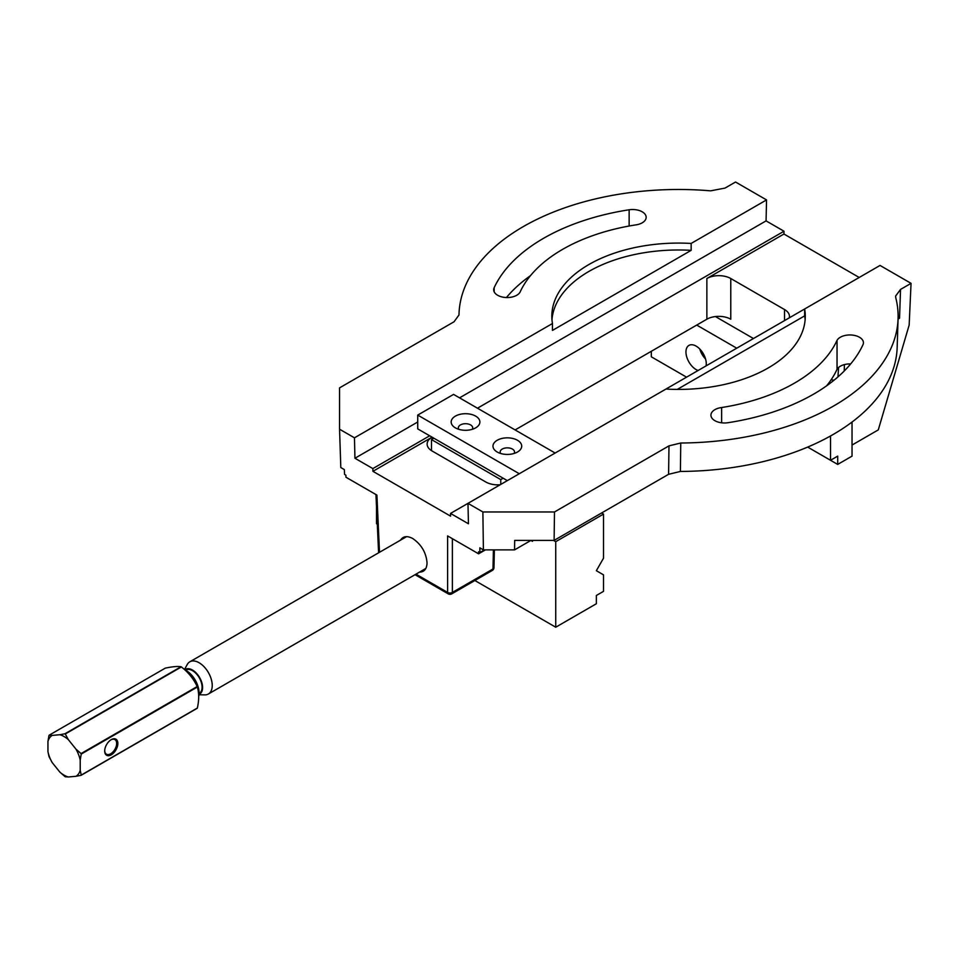 <?xml version="1.0" encoding="UTF-8"?>
<svg xmlns="http://www.w3.org/2000/svg" width="959" height="959" viewBox="0 0 959 959"><rect width="100%" height="100%" fill="white"/><g stroke="black" fill="none" stroke-linecap="round" stroke-linejoin="round"><path stroke-width="1.44" d="M474.861 580.519L555.729 627.21L555.729 541.679L553.511 540.397M530.89 540.444L532.437 541.332L532.437 540.397M431.478 450.598L431.478 439.582L500.766 479.596L500.766 484.415M377.307 524.189L376.515 523.746L376.515 506.82M555.729 627.21L596.354 603.75L596.354 595.479L603.523 591.343L603.523 574.849L596.354 570.713L603.523 558.162L603.523 514.084L555.729 541.679M601.605 512.981L603.523 514.084M500.766 479.596L503.163 478.217M431.478 439.582L433.864 438.203M417.728 421.996L354.938 458.246L354.47 437.819L339.558 429.212L339.558 387.868L454.051 321.768L458.989 314.972A219.563 126.768 180 0 1 710.619 190.841L725.028 188.084L735.541 182.018L766.541 199.916L766.073 220.882L459.553 397.853M668.986 445.863L554.494 511.962L554.11 540.397L668.591 474.297L668.986 445.863L680.758 443.01L680.399 471.444L668.591 474.297M859.204 277.475L783.935 234.02L783.994 231.227L766.073 220.882M677.282 389.402L804.649 315.871L804.649 308.978L880.05 265.439L911.05 283.349L900.537 289.414L899.542 318.196L898.068 319.179M852.036 445.048L878.276 429.896L909.156 325.101L911.05 283.349M554.11 540.397L514.683 540.397L514.551 549.879L483.396 549.879L482.88 511.962L467.98 503.355L450.526 513.425L468.448 523.782L467.98 503.355L804.649 308.978A126.72 73.16 180 0 1 805.272 316.242A126.72 73.16 180 0 1 665.954 389.054M530.974 540.397L514.551 549.879M844.399 364.6L844.256 370.989M400.574 540.121C403.068 536.201 407.024 535.613 412.418 538.359L412.79 538.562C421.409 544.532 426.168 552.612 427.043 562.825C426.839 568.915 424.322 572.02 419.479 572.127M354.938 458.246L372.859 468.591L372.931 471.313L450.586 516.158L450.526 513.425M339.558 429.212L340.805 467.548L344.341 469.586L344.557 474.417L345.887 475.184L345.935 477.222L376.911 495.108L379.5 552.288M483.396 549.879L479.86 547.829L479.86 552.54L478.541 551.773L478.589 553.811L447.601 535.925L447.601 592.422A3.38 2.05 180 0 0 452.384 592.422L492.986 568.987L493.417 549.879M900.537 289.414L895.598 296.079L895.766 297.734A219.563 126.768 180 0 1 898.08 318.592A219.563 126.768 180 0 1 680.758 443.01M898.08 318.592L897.156 347.554A218.64 126.228 180 0 1 680.399 471.444M520.413 291.368A13.522 7.804 180 0 1 505.777 297.506A13.522 7.804 180 0 1 493.681 289.738A13.522 7.804 180 0 1 494.149 287.724A190.913 110.225 180 0 1 629.14 209.781A13.522 7.804 180 0 1 646.162 217.321A13.522 7.804 180 0 1 636.8 224.742A163.893 94.629 0 0 0 520.413 291.368M506.436 297.53A190.913 110.225 180 0 1 530.555 275.593M862.956 344.772A190.913 110.225 180 0 1 727.965 422.715A13.522 7.804 180 0 1 710.943 415.175A13.522 7.804 180 0 1 721.636 407.539A163.893 94.629 0 0 0 837.039 340.349A13.522 7.804 180 0 1 852.012 335.051A13.522 7.804 180 0 1 863.424 342.759A13.522 7.804 180 0 1 862.956 344.772M826.55 385.878A163.893 94.629 0 0 0 837.039 369.323A13.522 7.804 180 0 1 850.669 363.941M837.039 369.323L837.039 340.349M721.636 422.811L721.636 407.539M691.151 243.442L691.151 250.347L552.456 330.411L552.456 323.519A126.72 73.16 180 0 1 551.833 316.242A126.72 73.16 180 0 1 691.151 243.442L766.541 199.916M354.47 437.819L552.456 323.519M554.494 511.962L482.88 511.962M837.95 376.911L838.586 367.465M783.935 234.02L706.867 278.518A16.902 9.758 180 0 1 730.77 278.518L784.534 309.553A16.902 9.758 180 0 1 789.473 316.458A16.902 9.758 180 0 1 789.305 317.837M715.414 316.554L753.462 338.527M829.319 382.329L830.482 382.989M783.994 231.227L477.474 408.198M429.68 435.794L372.859 468.591M500.166 484.763A16.902 9.758 180 0 1 485.829 482.005L432.065 450.97A16.902 9.758 180 0 1 427.127 444.065A16.902 9.758 180 0 1 432.065 437.172L372.931 471.313M515.103 429.932L706.867 319.215A16.902 9.758 180 0 1 730.77 319.215L730.77 278.518M484.475 549.879L479.86 552.54M478.589 553.811L485.41 549.879M831.081 379.848A29.178 16.842 180 0 1 834.018 380.22M494.376 549.879L493.969 567.608A3.38 2.002 -178.7 0 1 492.986 568.987A3.38 1.954 -120 0 1 492.279 570.461L451.677 593.897A3.38 1.954 60 0 0 452.384 592.422L452.384 538.682M804.649 315.871A126.72 73.16 180 0 1 805.14 319.695M551.964 319.695A126.72 73.16 180 0 1 691.151 250.347M68.305 739.605L75.977 749.159L81.059 753.582L197.158 686.56C193.73 679.008 188.479 672.463 181.395 666.949L65.296 733.983L68.305 739.605A23.651 13.654 -120 0 0 59.854 734.726L64.924 733.767L181.023 666.745C177.607 666.157 172.356 666.637 165.272 668.147L49.173 735.181L52.182 735.409A23.651 13.654 -120 0 0 47.95 741.427L48.981 735.445A26.193 15.116 60 0 1 49.173 735.181M49.173 756.927A26.193 15.116 60 0 1 48.981 756.447L47.95 751.664A23.651 13.654 -120 0 0 52.182 762.561L49.173 756.927M65.296 776.754A26.193 15.116 60 0 1 64.924 776.538L59.854 772.103A23.651 13.654 -120 0 0 68.305 776.982L65.296 776.754M197.338 708.054A26.193 15.116 -120 0 1 197.158 708.317L81.059 775.34L75.977 776.299A23.651 13.654 -120 0 0 80.208 770.281L81.239 775.076L197.338 708.054C199.148 699.998 199.148 692.997 197.338 687.04L81.239 754.062L80.208 760.055L80.208 770.281M52.182 735.409L59.854 734.726M47.95 751.664L47.95 741.427M59.854 772.103L52.182 762.561M75.977 776.299L68.305 776.982M80.208 760.055A23.651 13.654 -120 0 0 75.977 749.159M104.699 751.029A9.29 5.37 -60 0 1 111.268 739.641A9.29 5.37 -60 0 1 117.849 743.441A9.29 5.37 -60 0 1 111.268 754.817A9.29 5.37 -60 0 1 104.699 751.029M184.548 669.598A18.581 10.729 60 0 1 185.95 670.317A18.581 10.729 60 0 1 198.717 696.45M185.567 670.113L185.758 669.993A13.522 7.804 60 0 1 192.519 670.665A13.522 7.804 60 0 1 201.354 682.58A13.522 7.804 60 0 1 199.28 693.405L199.088 693.525M199.04 694.34A14.253 8.223 -120 0 0 199.64 677.593A14.253 8.223 -120 0 0 184.835 669.73M184.476 669.538L187.257 664.479A18.581 10.729 60 0 1 189.798 661.818A18.581 10.729 60 0 1 199.088 662.729A18.581 10.729 60 0 1 211.232 679.116A18.581 10.729 60 0 1 208.379 694.004A18.581 10.729 60 0 1 204.794 694.879L199.004 694.76M104.711 750.669A8.451 4.879 120 0 0 106.449 754.206A8.451 4.879 120 0 0 114.9 749.327A8.451 4.879 120 0 0 114.9 739.569A8.451 4.879 120 0 0 110.968 739.833M455.369 416.134A14.361 8.295 0 0 0 455.369 427.858A14.361 8.295 0 0 0 475.676 427.858A14.361 8.295 0 0 0 475.676 416.134A14.361 8.295 0 0 0 455.369 416.134M517.5 452.001A14.361 8.295 180 0 1 497.182 452.001A14.361 8.295 180 0 1 497.182 440.277A14.361 8.295 180 0 1 517.5 440.277A14.361 8.295 180 0 1 517.5 452.001L517.5 452.001M519.287 473.722L417.728 415.091L453.571 394.401L555.129 453.032M507.335 480.627L417.728 428.889L417.728 415.091M500.622 453.463A7.181 4.148 180 0 1 500.154 452.001A7.181 4.148 180 0 1 507.347 447.853A7.181 4.148 180 0 1 514.527 452.001A7.181 4.148 180 0 1 514.06 453.463M472.236 429.32A7.181 4.148 0 0 0 472.703 427.858A7.181 4.148 0 0 0 468.268 424.022A7.181 4.148 0 0 0 460.452 424.921A7.181 4.148 0 0 0 458.342 427.858A7.181 4.148 0 0 0 458.81 429.32M852.036 422.044L852.036 456.136L837.698 464.42L807.67 447.086L830.53 460.284L830.53 435.973M651.317 351.294L651.317 356.808L686.56 377.163L658.485 360.944M706.076 365.882A14.361 8.295 -120 0 0 700.909 350.263A14.361 8.295 -120 0 0 688.934 345.408A14.361 8.295 -120 0 0 686.728 356.916A14.361 8.295 -120 0 0 696.114 369.575A14.361 8.295 -120 0 0 698.104 370.486M736.74 348.189L696.714 325.077M837.698 464.42L837.698 456.136L830.53 460.284M699.794 349.028A14.361 8.295 -120 0 0 705.584 359.062M415.966 574.153L447.601 592.422A3.38 1.954 -60 0 0 448.297 593.897L415.043 574.693M494.149 291.764L494.149 287.724M629.14 226.024L629.14 209.781M784.534 320.594L784.534 309.553M706.867 319.215L706.867 278.518M432.065 437.172L432.065 439.234M378.901 552.636A3.38 1.954 177.4 0 1 378.553 551.833A3.38 3.38 0 0 0 378.721 552.732M375.952 494.556L378.553 551.833M448.297 593.897A3.38 3.38 0 0 0 451.677 593.897M492.279 570.461A3.38 3.38 0 0 0 493.969 567.584M208.379 694.004L425.832 568.459M189.798 661.818L406.58 536.656"/></g></svg>
